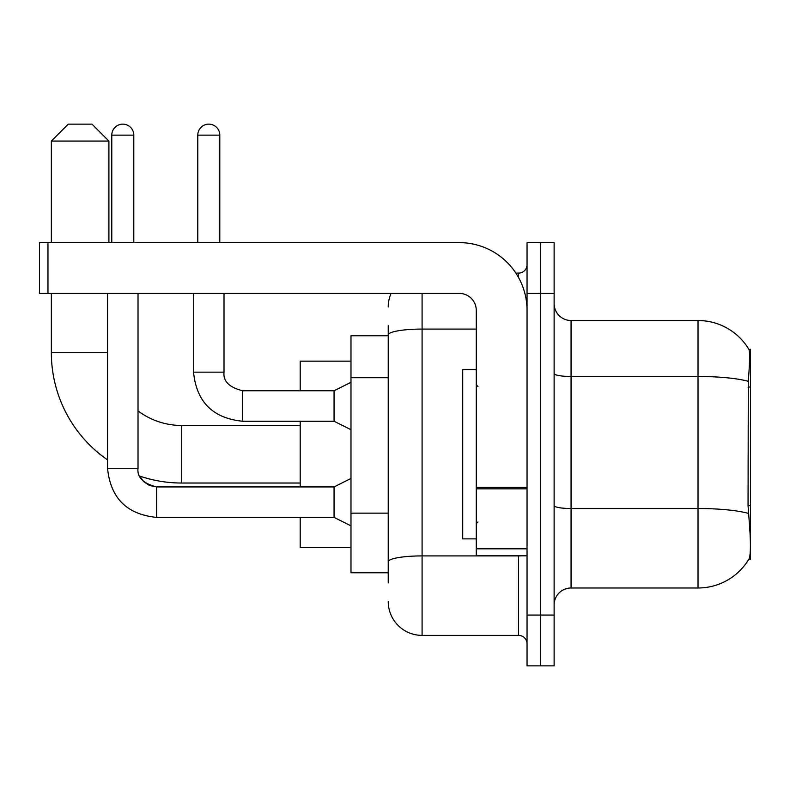 <?xml version="1.0" encoding="UTF-8"?>
<svg xmlns="http://www.w3.org/2000/svg" width="790" height="790" viewBox="0 0 790 790"><rect width="100%" height="100%" fill="white"/><g stroke="black" fill="none" stroke-linecap="round" stroke-linejoin="round"><path stroke-width="1.19" d="M750.5 505.56L748.051 505.56L749.137 520.274C750.836 541.476 750.836 554.284 749.137 558.698L748.831 559.211L750.5 559.211L750.5 349.289L748.96 349.506A59.25 59.25 0 0 0 698.024 320.513A59.25 59.25 0 0 1 748.831 349.289A59.25 59.25 0 0 0 698.024 320.513L571.061 320.513A16.926 16.926 0 0 1 554.126 303.587A16.926 16.926 0 0 0 571.061 320.513L571.061 587.987A16.926 16.926 0 0 0 554.126 604.913M388.226 367.557L388.226 325.589L388.226 335.75L350.987 335.75L350.987 572.75L388.226 572.75M749.137 558.698A59.25 59.25 0 0 1 698.024 587.987L571.061 587.987M540.587 615.074L540.587 665.861L554.126 665.861L554.126 615.074L540.587 615.074L540.587 665.861L527.039 665.861L527.039 615.074L540.587 615.074L540.587 293.426L540.587 615.074M527.039 615.074L527.039 242.639L540.587 242.639L540.587 293.426L540.587 242.639L554.126 242.639L554.126 615.074M748.051 505.56L748.288 381.313C749.75 362.896 749.977 352.3 748.96 349.506A59.25 59.25 0 0 0 698.024 320.513L698.024 376.475L571.061 376.475A16.926 2.943 0 0 1 554.126 373.532M388.226 582.911L388.226 325.589M422.087 293.426L422.087 635.387L518.576 635.387L518.576 555.824M515.88 273.113L518.576 273.113A8.463 8.463 0 0 0 527.039 264.65M388.226 567.674L388.226 523.306M527.039 643.85A8.463 8.463 0 0 0 518.576 635.387M388.226 306.974A33.861 33.861 0 0 1 391.06 293.426M422.087 635.387A33.861 33.861 0 0 1 388.226 601.526M476.261 369.611L462.713 369.611L462.713 538.889L476.261 538.889M300.2 483.026L181.7 483.026A130.35 130.35 0 0 1 139.731 476.084L143.474 481.466L149.379 485.445L156.647 486.926L156.647 517.391C126.864 514.448 110.501 498.085 107.549 468.302L107.549 293.426M107.549 459.889A130.35 130.35 0 0 1 51.35 352.676L51.35 293.426M181.7 483.026L181.7 425.474A72.789 72.789 0 0 1 138.023 410.909M68.276 124.139L91.976 124.139L108.911 141.074L51.35 141.074L68.276 124.139M108.911 242.639L108.911 141.074M51.35 242.639L51.35 141.074M300.2 421.238L300.2 486.926M300.2 517.391L300.2 547.361L350.987 547.361M350.987 361.139L300.2 361.139L300.2 390.764M111.785 242.639L111.785 135.149A11.001 11.001 0 0 1 122.786 124.139A11.001 11.001 0 0 1 133.796 135.149L133.796 242.639M350.987 525.854L334.061 517.391L334.061 486.926L350.987 478.454M334.061 517.391L156.647 517.391C126.864 514.448 110.501 498.085 107.549 468.302C110.501 498.085 126.864 514.448 156.647 517.391C126.864 514.448 110.501 498.085 107.549 468.302C110.501 498.085 126.864 514.448 156.647 517.391C126.864 514.448 110.501 498.085 107.549 468.302L138.023 468.302L138.023 293.426M197.786 242.639L197.786 135.149A11.001 11.001 0 0 1 208.787 124.139A11.001 11.001 0 0 1 219.788 135.149L219.788 242.639M350.987 429.701L334.061 421.238L334.061 390.764L350.987 382.301M193.55 293.426L193.55 372.149L224.024 372.149L224.024 293.426M527.039 555.824L476.261 555.824L476.261 487.371L527.039 487.371M527.039 310.361A67.713 67.713 0 0 0 459.326 242.639L47.963 242.639L47.963 293.426L459.326 293.426A16.926 16.926 0 0 1 476.261 310.361L476.261 487.371M47.963 293.426L39.5 293.426L39.5 242.639L47.963 242.639M750.5 387.06L748.051 387.06M388.226 377.719L350.987 377.719M388.226 513.144L350.987 513.144M698.024 587.987L698.024 376.475A59.25 10.29 180 0 1 748.288 381.313M748.466 513.401A59.25 10.29 180 0 0 698.024 508.513L571.061 508.513A16.926 2.943 0 0 1 554.126 505.57M554.126 293.426L527.039 293.426M521.519 555.824A8.463 1.471 0 0 1 518.576 555.913L422.087 555.913A33.861 5.876 180 0 0 388.226 561.789M388.226 334.95A33.861 5.876 180 0 1 422.087 329.075L476.261 329.075M518.576 277.576L518.576 273.113M51.35 352.676L107.549 352.676M111.785 135.149L133.796 135.149M334.061 421.238L242.639 421.238C212.856 418.295 196.493 401.932 193.55 372.149C196.493 401.932 212.856 418.295 242.639 421.238C212.856 418.295 196.493 401.932 193.55 372.149C196.493 401.932 212.856 418.295 242.639 421.238L242.639 390.793M197.786 135.149L219.788 135.149M527.039 488.832L476.261 488.832M476.261 548.823L527.039 548.823M477.95 386.537L476.261 384.839M477.95 521.963L476.261 523.661M300.2 425.474L181.7 425.474M139.731 476.084L143.474 481.466L149.379 485.445L156.647 486.926L149.379 485.445L143.474 481.466L139.731 476.084M138.023 468.302C136.996 477.328 143.207 483.539 156.647 486.926C143.207 483.539 136.996 477.328 138.023 468.302C136.996 477.328 143.207 483.539 156.647 486.926L334.061 486.926M242.639 390.764C229.209 387.386 222.997 381.175 224.024 372.149C222.997 381.175 229.209 387.386 242.639 390.764C229.209 387.386 222.997 381.175 224.024 372.149C222.997 381.175 229.209 387.386 242.639 390.764L334.061 390.764"/></g></svg>
